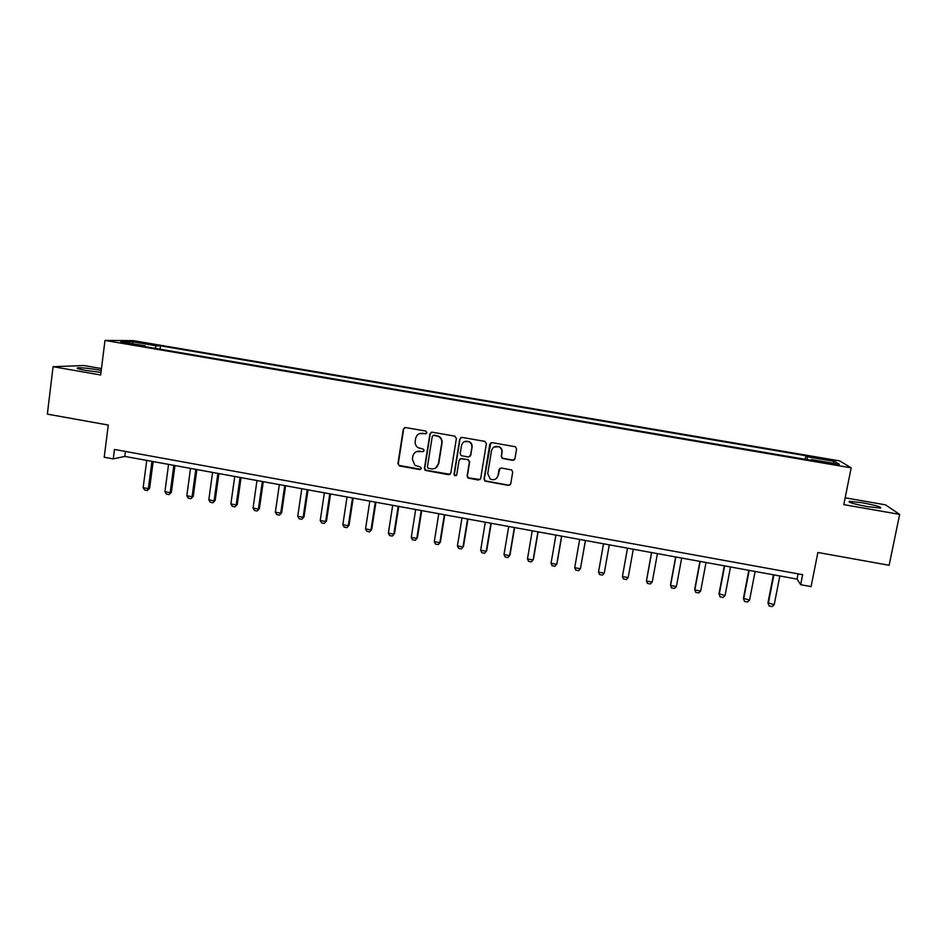 <?xml version="1.0" encoding="UTF-8"?>
<svg xmlns="http://www.w3.org/2000/svg" width="947" height="947" viewBox="0 0 947 947"><rect width="100%" height="100%" fill="white"/><g stroke="black" fill="none" stroke-linecap="round" stroke-linejoin="round"><path stroke-width="1.42" d="M426.908 432.661L425.783 431.074L405.517 427.535L403.304 429.133L397.918 463.722L399.516 465.971L419.699 469.57L421.237 468.469L420.693 467.131L414.845 465.261L412.383 459.2L412.833 456.324C413.792 452.654 416.147 450.961 419.9 451.245L422.516 451.707L424.067 450.594L423.451 449.209L418.006 447.635C415.84 446.073 414.904 443.965 415.2 441.314L415.65 438.425C416.609 434.744 418.965 433.051 422.729 433.324L425.357 433.773L426.908 432.661M862.267 502.75L849.352 501.33C847.719 502.241 853.792 504.017 867.582 506.657L880.544 508.089C882.048 507.142 875.951 505.367 862.267 502.75M101.234 370.395L98.393 369.875C88.923 368.324 82.069 367.637 77.82 367.815C75.819 368.217 78.518 369.105 85.917 370.455L100.986 372.396M824.364 458.608L819.013 457.934L826.104 459.733L831.466 460.408L824.364 458.608M512.67 460.337L514.943 458.727L516.588 448.914L515.417 446.759L492.049 442.628L489.788 444.238L484.047 479.075L484.971 481.076L508.48 485.409L510.741 483.822L512.718 472.02L511.676 469.937L501.306 468.007L499.045 469.605L498.075 475.453C496.737 479.36 494.133 480.555 490.262 479.04L487.729 473.618L491.517 450.677C492.689 446.984 495.139 445.694 498.868 446.795C501.141 448.026 502.147 449.932 501.886 452.488L501.247 456.324L502.324 458.431L512.67 460.337L514.399 459.78M101.459 368.584L83.845 365.53L53.079 366.69L47.35 414.123L108.289 425.061L104.206 457.235L113.261 458.893L114.469 449.446L802.63 574.687L800.641 584.69L811.082 586.607L817.877 552.48L889.138 565.276L899.65 514.375L885.421 504.822L845.162 497.826M53.079 366.69L100.654 374.988L104.999 340.423L851.175 467.83L843.801 504.633L899.65 514.375M456.395 438.402L454.785 436.129L432.152 432.187L429.926 433.785L424.422 468.445L425.215 470.351L448.57 474.719L450.796 473.145L456.395 438.402M462.006 437.396L484.781 441.361L486.403 443.646L480.674 478.472L478.436 480.058L467.996 478.034L467.108 476.045L469.404 461.97L467.794 459.697L461.343 458.561L459.117 460.147L456.738 474.802L454.655 475.69L454.051 474.317L459.769 438.994L462.006 437.396M138.984 342.648L150.68 344.235L138.984 342.648M104.999 340.423L133.29 340.624L839.693 460.905L851.175 467.83M145.412 346.697L145.199 345.88L140.701 345.892L812.857 460.621L811.271 459.508L810.987 460.301M145.199 345.88L120.79 341.713L132.402 341.772L156.302 345.844L155.036 348.342M160.09 349.206L160.54 345.833L156.302 345.844M160.54 345.833L805.885 455.744L807.365 456.785L834.769 461.449L839.338 464.302L811.271 459.508M113.261 458.893L124.815 456.407L797.066 579.114L800.641 584.69M125.454 451.447L124.815 456.407M798.108 573.87L797.066 579.114M805.187 459.319L805.885 455.744M807.187 459.65L807.365 456.785M133.16 343.82L132.402 341.772M834.769 461.449L832.721 463.178M426.257 433.619L419.628 433.584M416.443 451.636L423.498 451.506M404.76 427.559L403.682 429.003L398.296 463.533L398.995 465.379L420.74 469.321M431.264 432.234L430.258 433.643L424.765 468.256L425.546 470.162L450.109 474.329M433.821 435.253L432.27 436.378L427.428 466.812L427.997 468.149L431.323 468.883C435.087 469.167 437.443 467.487 438.414 463.817L441.74 442.995C442.048 440.118 440.959 437.916 438.497 436.401L433.241 435.289M435.632 468.043L438.414 463.817M434.152 435.123L438.816 436.259C441.278 437.774 442.356 439.976 442.06 442.853L438.733 463.639M460.147 458.739L468.067 459.52L469.676 461.793L467.38 475.844L468.268 477.833L480.117 479.537M460.952 437.502L460.053 438.852L454.347 474.116L454.951 475.489L456.324 475.583M471.795 447.315C472.044 444.83 471.085 442.959 468.907 441.704C465.166 440.497 462.681 441.764 461.485 445.516L460.171 453.589L461.153 455.625L468.232 456.999L470.47 455.4L472.056 447.162C472.316 444.676 471.357 442.805 469.179 441.562L464.29 441.693M469.736 456.632L470.47 455.4M472.056 447.162L470.742 455.235M493.861 447.126L499.093 446.641C501.365 447.872 502.372 449.766 502.111 452.323L501.472 456.158L502.549 458.253L512.883 460.147M496.536 478.365L498.075 475.453M499.827 468.351L498.3 475.252M490.795 442.829L484.308 478.862L485.219 480.875L508.693 485.195L510.326 484.746M146.726 460.408L143.151 487.658L148.359 488.628L151.958 461.367M149.626 488.261L147.282 490.57L148.359 488.628L149.626 488.261L153.142 461.58M147.282 490.57L144.678 490.084L143.151 487.658M168.566 464.397L164.932 491.706L170.176 492.677L173.834 465.356M171.383 492.298L169.051 494.618L171.383 492.298L174.97 465.569M169.051 494.618L166.435 494.133L164.932 491.706M190.525 468.41L186.819 495.755L192.087 496.737L195.804 469.369M193.235 496.346L190.927 498.678L193.235 496.346L196.881 469.57M190.927 498.678L188.299 498.193L186.819 495.755M212.578 472.435L208.802 499.838L214.093 500.821L217.881 473.393M215.194 500.418L212.897 502.75L215.194 500.418L218.911 473.583M212.897 502.75L210.258 502.265L208.802 499.838M234.726 476.471L230.879 503.934L236.194 504.917L240.065 477.442M237.247 504.502L234.974 506.858L237.247 504.502L241.035 477.619M234.974 506.858L232.323 506.361L230.879 503.934M256.98 480.531L253.074 508.042L258.413 509.036L262.343 481.514M259.407 508.61L257.158 510.966L259.407 508.61L263.254 481.68M257.158 510.966L254.483 510.48L253.074 508.042M279.341 484.615L275.352 512.173L280.726 513.179L284.727 485.598M281.661 512.741L279.436 515.109L281.661 512.741L285.58 485.752M279.436 515.109L276.749 514.612L275.352 512.173M301.797 488.711L297.749 516.328L303.135 517.334L307.207 489.706M304.023 516.884L301.809 519.264L304.023 516.884L308.012 489.848M301.809 519.264L299.122 518.767L297.749 516.328M324.371 492.831L320.24 520.507L325.661 521.501L329.805 493.825M326.49 521.051L324.288 523.442L326.49 521.051L330.539 493.967M324.288 523.442L321.589 522.933L320.24 520.507M347.04 496.974L342.838 524.697L348.283 525.703L352.497 497.968M349.052 525.23L346.886 527.633L349.052 525.23L353.184 498.098M346.886 527.633L344.163 527.124L342.838 524.697M369.815 501.129L365.542 528.9L371.011 529.918L375.296 502.135M371.721 529.432L369.579 531.847L371.721 529.432L375.923 502.241M369.579 531.847L366.844 531.338L365.542 528.9M392.697 505.307L388.353 533.137L393.845 534.155L398.202 506.314M394.497 533.658L392.366 536.073L394.497 533.658L398.77 506.42M392.366 536.073L389.631 535.564L388.353 533.137M415.686 509.498L411.27 537.387L416.787 538.405L421.214 510.516M417.378 537.896L415.271 540.323L417.378 537.896L421.723 510.611M415.271 540.323L412.525 539.814L411.27 537.387M438.781 513.724L434.294 541.648L439.834 542.678L444.344 514.73M440.367 542.158L438.283 544.596L440.367 542.158L444.782 514.813M438.283 544.596L435.513 544.087L434.294 541.648M461.982 517.95L457.425 545.946L462.988 546.975L467.569 518.968M463.474 546.443L461.402 548.893L463.474 546.443L467.96 519.039M461.402 548.893L458.62 548.372L457.425 545.946M485.302 522.211L480.662 550.254L486.249 551.284L490.913 523.229M480.662 550.254L481.834 552.681L484.627 553.202L486.675 550.74L491.233 523.289M508.728 526.485L504.005 554.575L509.628 555.617L514.363 527.515M504.005 554.575L505.165 557.014L507.971 557.534L509.983 555.06L514.623 527.562M532.261 530.782L527.467 558.931L533.114 559.973L537.92 531.812M527.467 558.931L528.592 561.37L531.409 561.891L533.41 559.405L538.121 531.847M555.913 535.102L551.036 563.299L556.706 564.353L561.595 536.132M551.036 563.299L552.137 565.738L554.966 566.27L556.943 563.773L561.737 536.156M579.671 539.435L574.711 567.691L580.416 568.745L585.388 540.477M574.711 567.691L575.788 570.13L578.641 570.662L580.416 568.745L585.459 540.488M604.233 573.172L609.288 544.845L604.233 573.172L602.422 575.078L599.558 574.545L598.504 572.106L604.233 573.172M603.535 543.791L598.504 572.106M627.482 548.159L622.416 576.534L628.169 577.599L633.294 549.224M628.169 577.599L626.31 579.505L623.446 578.972L622.416 576.534L627.53 548.171M651.512 552.551L646.434 580.996L652.223 582.062L657.431 553.628M652.223 582.062L650.329 583.968L647.44 583.435L646.434 580.996L651.631 552.575M675.661 556.954L670.512 584.82L670.571 585.471L676.383 586.548L681.674 558.055M676.383 586.548L674.442 588.442L671.541 587.909L670.571 585.471L675.838 556.99M699.928 561.382L694.696 589.306L694.826 589.969L700.662 591.046L706.036 562.494M700.662 591.046L698.685 592.952L695.773 592.408L694.826 589.969L700.176 561.429M724.313 565.832L718.998 593.816L725.059 595.568L730.516 566.969M725.059 595.568L723.034 597.474L720.111 596.93L719.199 594.479L724.633 565.892M748.817 570.307L743.419 598.338L749.574 600.114L755.114 571.455M749.574 600.114L747.514 602.008L744.567 601.463L743.419 598.338M749.195 570.378L743.679 599.025L744.567 601.463M773.439 574.805L767.958 602.884L774.208 604.683L779.831 575.965M774.208 604.683L772.101 606.577L769.142 606.033L767.958 602.884M773.888 574.888L768.289 603.582L769.142 606.033M143.352 343.394L143.447 342.66M147.223 343.95L147.294 343.311M849.199 502.123L849.352 501.33M77.725 368.561L77.82 367.815"/></g></svg>
